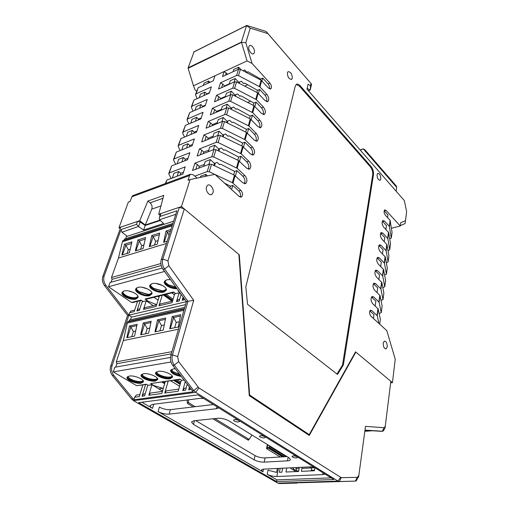 <?xml version="1.0" encoding="UTF-8"?>
<svg xmlns="http://www.w3.org/2000/svg" width="509" height="509" viewBox="0 0 509 509"><rect width="100%" height="100%" fill="white"/><g stroke="black" fill="none" stroke-linecap="round" stroke-linejoin="round"><path stroke-width="0.76" d="M120.226 228.668L118.972 227.727L128.363 202.048L130.158 201.392L131.818 196.83L132.715 195.634L133.593 195.31M196.614 91.308L194.941 89.654L193.471 85.767L214.97 75.796L213.341 80.785L198.128 87.771L195.59 94.33M369.852 310.859L371.697 310.509L370.393 310.223C369.146 311.896 369.311 313.881 370.889 316.172L386.802 330.634L395.232 359.195L392.439 382.628L390.651 382.844M392.439 382.628L355.549 351.846L309.23 434.629L249.633 395.041L239.294 254.831L181.465 206.571L190.073 179.556L188.025 180.301L189.552 175.529L190.398 174.288L193.274 174.772L197.028 178.093M195.214 406.691L188.54 402.644L188.381 399.839M251.955 435.036L249.168 439.407L214.817 418.576M385.898 229.476L386.446 225.576L382.666 221.517L384.448 221.046L389.302 226.276L390.117 220.384L385.288 215.135C383.926 213.017 383.722 211.273 384.67 209.905L385.968 210.332L400.252 225.996L400.672 222.738L405.508 220.683L406.634 211.649L404.35 200.61L306.952 89.081L308.098 84.214L310.535 85.76L310.204 90.042L311.546 84.15L267.899 33.594L250.243 28.167L245.802 42.654L252.05 63.447L269.935 83.069C271.609 85.429 271.908 87.351 270.826 88.833L268.561 88.121L261.111 80.212L240.375 69.351L238.53 69.218L222.509 76.573L224.106 71.559L214.97 75.796M310.535 85.76L311.031 83.597M310.197 90.048L308.352 90.678M307.137 88.299L309.917 90.042M261.69 80.651L259.94 86.905L266.862 94.369C268.949 97.27 269.306 99.656 267.944 101.514L265.151 100.687L257.579 92.797L236.558 81.924L234.687 81.784L218.539 89.024L220.537 82.763L222.764 84.087L224.558 85.932L229.343 83.788M258.165 93.236L256.371 99.643L263.414 107.075C265.545 110.008 265.902 112.432 264.476 114.347L261.658 113.545L253.959 105.694L232.645 94.808L230.755 94.661L214.474 101.768L216.516 95.355L218.781 96.678L220.601 98.517L225.423 96.411M254.557 106.127L252.718 112.693L259.883 120.099C262.059 123.057 262.409 125.519 260.932 127.492L258.082 126.728L250.25 118.902L228.63 108.016L226.715 107.857L210.306 114.83L212.399 108.258L214.696 109.581L216.554 111.414L221.409 109.346M250.861 119.341L248.977 126.067L256.262 133.441C258.483 136.431 258.827 138.938 257.293 140.961L254.417 140.236L246.451 132.448L224.514 121.556L222.579 121.39L206.037 128.217L208.181 121.486L210.516 122.809L212.399 124.629L217.298 122.605M247.069 132.881L245.134 139.784L252.547 147.114C254.824 150.136 255.162 152.687 253.558 154.768L250.657 154.081L242.551 146.344L220.295 135.445L218.336 135.273L201.653 141.947L203.861 135.038L206.228 136.361L208.143 138.174L213.08 136.196M243.175 146.77L241.196 153.852L248.742 161.137C251.071 164.191 251.401 166.787 249.734 168.937L246.801 168.282L238.556 160.589L215.962 149.703L213.984 149.519L197.168 156.028L199.426 148.94L201.825 150.257L203.785 152.064L208.76 150.13M239.192 161.022L237.156 168.282L244.835 175.522C247.221 178.602 247.539 181.249 245.802 183.463L242.85 182.852L234.452 175.211L211.521 164.331L209.517 164.14L192.561 170.47L194.877 163.198L197.314 164.515L199.305 166.309L204.325 164.426M190.073 179.556L214.855 174.352L239.16 196.442L241.603 196.913C243.086 195.042 242.831 192.835 240.833 190.283L232.358 182.667L234.452 175.211M371.697 310.509L377.239 315.745L378.174 308.938L372.671 303.676C370.781 300.902 370.571 298.522 372.041 296.531L373.638 296.906L379.103 302.206L380.019 295.538L374.592 290.219C372.734 287.477 372.518 285.135 373.937 283.195L375.534 283.596L380.929 288.947L381.826 282.425L376.469 277.042C374.649 274.332 374.42 272.029 375.795 270.139L377.392 270.559L382.711 275.967L383.589 269.579L378.308 264.146C376.52 261.461 376.285 259.196 377.614 257.357L379.211 257.796L384.46 263.255L385.319 257L380.108 251.51C378.352 248.85 378.117 246.623 379.396 244.829L380.993 245.293L386.172 250.803L387.018 244.676L381.871 239.141C380.147 236.507 379.905 234.312 381.139 232.562L382.736 233.046L387.852 238.606L388.679 232.594L383.595 227.014C381.903 224.405 381.655 222.248 382.851 220.543L384.448 221.046M287.394 72.717L288.018 71.686C290.722 71.731 292.141 73.926 292.268 78.265L291.638 79.315C288.934 79.27 287.521 77.069 287.394 72.717M377.048 174.651L377.697 173.384C379.631 173.474 380.668 175.319 380.815 178.926L380.159 180.211C378.225 180.116 377.188 178.265 377.048 174.651M383.213 343.181L384.225 341.17C386.172 341.138 387.177 342.996 387.228 346.731L386.21 348.767C384.257 348.792 383.258 346.928 383.213 343.181M206.469 186.911L207.545 185.308C210.071 183.278 214.289 189.011 213.01 192.688L211.922 194.323C209.415 196.353 205.159 190.601 206.469 186.911M337.512 374.433L247.533 304.287L245.822 286.828L295.258 86.167L296.276 84.449C297.421 83.75 298.732 84.208 300.221 85.817L371.118 166.564C372.938 168.956 373.721 171.635 373.466 174.6L343.384 364.908L337.512 374.433M248.876 46.605L249.499 45.625C251.427 43.895 255.378 49.697 254.315 52.669L253.686 53.668C251.777 55.398 247.794 49.583 248.876 46.605M343.384 364.908L342.532 365.029L336.977 374.013M296.251 84.469L299.438 86.142L370.367 166.806C372.187 169.198 372.97 171.87 372.715 174.829L342.532 365.029M382.666 221.517L382.329 221.205M387.852 238.606L389.703 249.76L390.505 243.817L388.679 232.594M389.302 226.276L391.3 238.04L389.703 238.88M387.565 217.61L387.947 214.9L384.155 210.758M400.252 225.996L391.478 228.248M390.117 220.384L392.045 232.378M389.703 249.76L388.036 250.702M386.172 250.803L388.081 261.925L386.337 262.752M384.46 263.255L386.426 274.23L384.594 275.051M382.711 275.967L384.734 286.783L382.819 287.598M380.929 288.947L383.003 299.597L380.993 300.405M379.103 302.206L381.241 312.679L379.129 313.474M400.297 225.672L405.062 223.572L405.508 220.683M229.953 188.069L230.482 186.186L232.766 185.403L238.829 190.951C240.553 192.962 240.98 194.992 240.102 197.04M233.676 174.841L234.636 171.431L236.901 170.623L242.85 176.216C244.988 178.793 245.465 181.287 244.275 183.698M237.792 160.22L238.683 157.052L240.922 156.225L246.77 161.849C248.837 164.369 249.327 166.806 248.239 169.153M241.8 145.975L242.628 143.035L244.848 142.183L250.593 147.845C252.598 150.308 253.094 152.687 252.095 154.978M245.707 132.079L246.471 129.369L248.678 128.497L254.322 134.185C256.262 136.597 256.771 138.919 255.855 141.152M249.518 118.533L250.224 116.033L252.413 115.142L257.961 120.862C259.838 123.216 260.353 125.481 259.514 127.67M253.24 105.325L253.889 103.022L256.052 102.112L261.511 107.857C263.325 110.16 263.853 112.374 263.089 114.512M256.867 92.428L257.459 90.322L259.609 89.399L264.979 95.164C266.735 97.41 267.263 99.579 266.57 101.673M260.411 79.843L260.64 79.029L262.771 78.093L268.065 83.877C269.363 85.512 269.834 87.166 269.477 88.846M243.016 70.732L244.759 69.943L246.935 72.284L248.036 71.788L260.64 79.029M238.657 83.012L238.855 82.356L241.374 81.23L243.588 83.571L244.695 83.082L257.459 90.322M234.776 95.896L235.031 95.03L237.576 93.93L239.822 96.258L240.942 95.781L253.889 103.022M230.793 109.104L231.118 108.023L233.682 106.941L235.966 109.263L237.092 108.792L250.224 116.033M226.709 122.644L227.103 121.339L229.686 120.277L232.015 122.593L233.147 122.128L246.471 129.369M222.522 136.539L222.987 134.993L225.595 133.956L227.962 136.253L229.107 135.801L242.628 143.035M218.221 150.791L218.768 148.997L221.396 147.979L223.807 150.27L224.959 149.831L238.683 157.052M213.812 165.419L214.435 163.364L217.082 162.371L219.538 164.649L220.709 164.216L234.636 171.431M239.707 81.974L239.294 83.342M235.89 94.661L235.419 96.226M231.983 107.66L231.449 109.435M227.975 120.983L227.377 122.974M223.865 134.643L223.197 136.87M219.653 148.653L218.908 151.122M215.332 163.026L214.512 165.749M239.294 254.831L238.918 254.933M181.465 206.571L158.693 214.283L160.023 215.358M159.934 220.136L145.281 224.997L151.752 209.123C152.522 206.718 151.968 204.624 150.091 202.849L162.969 198.287M118.972 227.727L139.752 220.69L145.281 224.997M209.969 82.331L208.677 81.02L204.122 83.12L203.371 85.366M165.323 183.564L166.857 180.059L182.884 174.078L185.238 166.863L169.274 172.933L171.66 165.889L187.566 159.737L189.863 152.706L174.014 158.942L176.343 152.07L192.128 145.759L194.368 138.893L178.64 145.288L180.911 138.588L196.582 132.124L198.764 125.43L183.157 131.965L185.371 125.424L200.928 118.82L203.059 112.285L187.56 118.966L189.723 112.578L205.165 105.834L207.246 99.459L191.861 106.266L193.974 100.031L209.301 93.16L211.337 86.937L196.067 93.866L198.128 87.771M172.373 178.004L173.932 173.346L178.723 171.539L180.714 173.283L183.482 172.246M171.1 178.474L168.842 173.995L169.274 172.933M174.014 158.942L173.575 160.017L175.675 164.337M178.64 145.288L178.201 146.382L180.148 150.549M183.157 131.965L182.706 133.078L184.525 137.093M187.56 118.966L187.108 120.086L188.807 123.967M191.861 106.266L191.409 107.399L192.994 111.147M196.067 93.866L195.609 95.011L197.091 98.631M168.784 173.359L171.66 165.889M173.531 159.374L176.343 152.07M178.156 145.733L180.911 138.588M182.674 132.416L185.371 125.424M187.077 119.418L189.723 112.578M191.384 106.731L193.974 100.031M259.94 86.905L238.479 75.599L236.621 75.459L220.537 82.763M214.747 174.377L209.256 171.787L207.239 171.597L194.826 176.139M237.156 168.282L213.755 156.969L211.763 156.778L194.877 163.198M241.196 153.852L218.145 142.526L216.172 142.348L199.426 148.94M245.134 139.784L222.42 128.459L220.473 128.287L203.861 135.038M248.977 126.067L226.588 114.741L224.66 114.582L208.181 121.486M252.718 112.693L230.647 101.367L228.745 101.215L212.399 108.258M256.371 99.643L234.611 88.324L232.734 88.178L216.516 95.355M224.558 183.17L230.482 186.186M252.05 63.447L247.056 60.915L224.106 71.559L227.599 74.238M233.084 71.718L233.79 69.428L238.632 67.194L240.891 69.618M237.932 69.491L238.632 67.194M261.97 80.956L262.771 78.093M235.412 175.936L236.901 170.623M203.746 166.29L205.222 161.531L210.351 159.591L214.435 163.364M208.887 164.375L210.351 159.591M198.726 168.167L199.305 166.309M195.819 169.249L197.314 164.515M215.027 174.511L232.358 182.667M200.298 177.406L200.661 176.241L205.827 174.364L207.526 175.891M205.21 176.375L205.827 174.364M231.601 189.571L232.766 185.403M239.504 161.315L240.922 156.225M208.264 151.733L209.67 147.19L214.753 145.205L218.768 148.997M213.36 149.761L214.753 145.205M203.282 153.661L203.785 152.064M200.4 154.774L201.825 150.257M243.487 147.069L244.848 142.183M212.667 137.545L214.009 133.218L219.048 131.182L222.987 134.993M217.718 135.521L219.048 131.182M207.723 139.523L208.143 138.174M204.866 140.662L206.228 136.361M247.368 133.186L248.678 128.497M216.955 123.712L218.234 119.59L223.235 117.509L227.103 121.339M221.969 121.645L223.235 117.509M212.049 125.736L212.399 124.629M209.218 126.906L210.516 122.809M251.153 119.64L252.413 115.142M221.135 110.23L222.357 106.305L227.313 104.18L231.118 108.023M226.111 108.118L227.313 104.18M216.274 112.292L216.554 111.414M213.462 113.488L214.696 109.581M254.85 106.432L256.052 102.112M225.22 97.073L226.378 93.338L231.296 91.175L235.031 95.03M230.144 94.922L231.296 91.175M220.397 99.185L220.601 98.517M217.604 100.4L218.781 96.678M229.196 84.24L230.303 80.683L235.177 78.481L238.855 82.356M234.089 82.051L235.177 78.481M224.412 86.39L224.558 85.932M221.644 87.631L222.764 84.087M258.451 93.541L259.609 89.399M225.589 75.16L226.308 72.882M193.471 85.767L188.056 68.047L194.037 51.854M245.802 42.654L241.489 42.387L247.056 60.915M241.47 42.107L188.114 67.818M250.243 28.167L246.521 25.641L241.463 41.897M246.68 25.463L266.099 31.456L311.546 84.15M267.899 33.594L266.099 31.456M158.693 214.283L163.745 195.38L147.871 201.055L150.091 202.849M139.752 220.69L147.871 201.055M392.973 351.534L393.883 354.62M378.9 323.45L377.239 315.745M373.415 318.469L373.95 314.664L369.833 310.891M380.338 319.226L379.695 324.176L380.338 319.226L378.174 308.938M375.165 305.998L375.852 301.124L371.513 297.078M381.235 312.583L382.119 306.011L380.019 295.538M382.997 299.502L383.869 293.063L381.826 282.425M384.728 286.688L385.574 280.376L383.589 269.579M386.42 274.128L387.254 267.944L385.319 257M388.074 261.823L388.895 255.766L387.018 244.676M377.048 292.567L377.71 287.871L373.409 283.761M378.893 279.416L379.529 274.892L375.267 270.724M380.7 266.538L381.311 262.18L377.086 257.961M382.469 253.927L383.061 249.728L378.868 245.459M384.206 241.578L384.772 237.531L380.617 233.205M180.116 175.115L180.714 173.283M177.177 176.209L178.723 171.539M177.138 163.771L178.621 159.336L183.374 157.478L185.333 159.228L188.082 158.159M184.818 160.799L185.333 159.228M181.898 161.932L183.374 157.478M181.777 149.894L183.195 145.663L187.916 143.754L189.838 145.523L192.561 144.429M189.405 146.846L189.838 145.523M186.51 148.004L187.916 143.754M186.307 136.361L187.662 132.321L192.345 130.374L194.234 132.143L196.938 131.023M193.878 133.237L194.234 132.143M191.002 134.421L192.345 130.374M190.729 123.153L192.014 119.303L196.665 117.312L198.523 119.087L201.208 117.948M198.236 119.959L198.523 119.087M195.386 121.167L196.665 117.312M195.042 110.256L196.27 106.585L200.883 104.555L202.716 106.343L205.381 105.178M202.499 106.998L202.716 106.343M199.668 108.232L200.883 104.555M199.254 97.664L200.425 94.171L205.006 92.104L206.807 93.898L209.447 92.708M206.654 94.343L206.807 93.898M203.848 95.603L205.006 92.104M207.927 83.272L208.677 81.02M187.318 402.797L188.54 402.644M247.234 439.56L249.168 439.407M249.633 395.041L249.238 395.092M309.23 434.629L308.155 434.718M297.091 456.789L297.631 457.438C296.709 458.215 295.016 458.094 292.56 457.057L292.013 456.408C292.942 455.625 294.635 455.752 297.091 456.789M264.642 436.588L265.265 437.346C264.33 438.185 262.593 438.052 260.054 436.957L259.418 436.194C260.36 435.354 262.097 435.488 264.642 436.588M238.848 420.529L239.548 421.388C238.606 422.266 236.831 422.133 234.229 420.994L233.516 420.122C234.464 419.244 236.24 419.384 238.848 420.529M218.781 407.9L216.401 408.727L169.153 414.129C165.463 414.326 161.773 413.48 158.095 411.596L262.937 471.849L261.435 470.214C261.524 469.578 262.402 469.209 264.076 469.107L310.185 466.861L313.798 467.071M158.095 411.596L159.387 407.117C163.045 409.013 166.723 409.86 170.407 409.643L213.36 404.528M139.86 394.57L136.31 395.067L134.669 397.236L133.886 399.781L193.102 391.758L172.71 365.392C170.579 362.332 169.968 358.94 170.878 355.218L186.434 301.678L163.052 269.426C160.952 266.252 160.354 262.962 161.27 259.558L176.935 210.796L160.055 216.459L159.368 217.33L159.495 219.742L175.802 214.327M381.349 431.32L364.959 430.29M131.786 317.043L128.904 315.135L187.961 301.322L172.443 354.938C171.533 358.667 172.15 362.064 174.282 365.125L193.802 390.581L195.672 392.318L337.919 481.1L339.344 481.52L355.371 481.113L298.541 482.786M276.597 481.578L333.809 479.529L197.861 394.876L138.664 402.657L276.597 481.578L276.921 479.885L267.193 474.299L268.014 470.201L276.603 472.403L277.367 468.458M133.886 399.781L113.73 375.267C111.63 372.423 111.077 369.248 112.069 365.742L129.725 312.679L131.017 310.961L132.385 310.636M297.479 483.066L279.403 483.55L277.92 483.156L133.504 400.678L131.64 399.075L112.355 375.496C110.262 372.658 109.709 369.489 110.701 365.99L127.568 315.446L128.904 315.135L105.808 285.205C103.741 282.26 103.2 279.174 104.192 275.948L121.047 229.553L136.482 224.374L138.62 226.41L140.153 222.007L145.192 225.493L160.322 220.486M127.295 236.284L121.893 232.231L121.047 229.553M187.159 399.998L187.344 403.344L193.261 406.92M212.87 418.78L248.367 440.247L248.888 439.432M150.212 405.488L150.149 405.698C150.066 406.513 150.855 407.41 152.509 408.383L141.826 402.244M136.31 395.067L137.996 394.831M318.863 470.227L319.347 470.526M302.142 467.249L301.43 471.334L314.409 470.749L314.912 467.765L301.945 468.388M280.154 468.325L279.39 472.32L281.852 472.212L282.616 468.204M286.739 468L285.988 472.021L298.586 471.461L299.311 467.389M195.666 420.574L255.047 455.606L254.156 459.831C257.204 461.402 260.557 462.166 264.216 462.134L265.074 457.903C261.422 457.947 258.082 457.184 255.047 455.606M265.074 457.903L287.031 456.586M150.149 405.698L152.401 404.426L199.732 398.394L203.645 398.477M254.156 459.831L193.503 424.423L191.441 422.063L193.91 420.758L217.623 418.283C221.6 418.105 225.36 418.964 228.897 420.873L288.997 457.795L290.467 459.512C290.372 460.27 289.386 460.709 287.496 460.836L264.216 462.134M325.168 474.153L322.712 474.623L276.832 476.494C273.288 476.488 270.075 475.756 267.193 474.299M276.921 479.885L331.111 477.856M145.568 384.562L142.036 396.218L144.569 395.868L147.725 385.383L151.956 384.753L148.813 395.277L161.811 393.482L165.247 381.591M151.956 384.753L162.498 391.097M148.813 395.277L150.441 393.082L152.115 392.846M142.036 396.218L143.665 394.036L145.199 393.769M134.669 397.236L139.243 396.6L142.787 384.982M295.824 471.582L290.085 467.841M311.432 467.936L309.726 466.88M311.642 468.064L311.164 470.895M162.244 295.233L158.961 305.769L172.042 302.677L174.708 293.846L179.136 292.764L176.489 301.621L179.174 300.984L181.14 294.374M179.136 292.764L180.911 294.056M176.489 301.621L177.736 299.839L179.085 299.515M163.3 294.972L172.023 301.194M158.961 305.769L160.233 304.007L161.588 303.682M140.268 300.666L136.889 310.986L139.345 310.407L142.138 301.843L146.255 300.832L143.474 309.427L156.11 306.443L159.4 295.933M146.255 300.832L153.228 305.674M143.474 309.427L144.76 307.69L146.121 307.366M355.371 352.164L355.848 352.094L390.836 381.292L385.109 427.547M127.568 315.446L104.479 285.574C102.411 282.635 101.87 279.556 102.863 276.33L120.792 227.109L137.506 221.453L136.482 224.374M355.848 352.094L309.262 435.45L249.276 395.678L238.88 254.487L184.303 208.938L179.384 207.278L161.048 213.487L159.368 217.33M140.153 222.007L137.506 221.453M179.384 207.278L162.785 259.119C161.875 262.529 162.473 265.825 164.579 269.007L187.961 301.322L193.719 300.329L177.692 356.535L178.614 361.619L198.949 387.966L341.265 477.671L357.254 477.366L358.845 475.4L365.487 426.357L384.028 427.738L385.383 426.211M121.893 232.231L138.62 226.41M138.702 226.645L143.633 230.03L145.192 225.493M143.633 230.03L163.643 223.496L159.495 219.742M189.386 387.094L188.661 389.767L189.882 387.743M185.231 381.693L182.795 390.581L185.569 390.199L187.191 384.238M168.174 381.152L164.751 393.075L178.22 391.211L181.223 380.376L183.908 379.969M182.795 390.581L184.379 388.316L186.039 388.081M164.751 393.075L166.354 390.848L168.021 390.613M170.712 380.77L179.588 386.267M184.303 208.938L167.938 260.799L168.835 265.73L193.719 300.329M364.985 430.08L382.265 431.244L383.162 431.066L384.982 428.19M357.254 477.366L355.371 481.113L356.23 480.903L358.724 476.227M183.119 297.103L182.184 300.278L183.946 298.242M129.725 312.679L134.166 311.629L137.564 301.334M136.889 310.986L138.174 309.256L139.816 308.969M141.337 300.405L143.086 301.608M360.27 150.13L363.261 148.851L365.087 150.689L364.94 149.818L363.693 149.086M396.097 185.766L396.67 187.337L396.142 191.212M361.32 149.5L360.156 149.996M372.098 430.767L364.813 431.339M180.167 379.339L150.6 383.576L179.868 379.154L181.694 380.306M163.402 387.973L162.842 388.265L154.036 385.65L150.6 383.576M161.926 382.094L164.592 383.691M146.668 384.397L136.654 385.682L113.272 371.888L114.799 367.263L170.477 357.426M115.766 367.091L116.892 363.674L116.3 361.835L123.324 340.578L127.32 323.05L127.683 321.955L128.974 321.255L129.381 320.021L184.773 307.385M130.482 319.773L131.347 317.145L185.575 304.624M148.202 385.313L146.369 384.219L136.654 385.682M113.272 371.888L170.992 361.988M154.036 385.65L153.559 385.72M158 371.36C163.065 370.336 173.327 374.503 172.506 377.207L169.974 378.798C164.891 379.765 154.742 375.655 155.55 372.919L158 371.36M181.21 376.456C174.714 375.248 171.158 373.282 170.534 370.552L173.136 368.885L175.293 368.758M129.191 376.068C134.02 375.082 144.302 379.262 143.43 381.82L141.171 383.207C136.323 384.142 126.156 380.019 127.008 377.436L129.191 376.068M143.36 373.752C148.304 372.747 158.579 376.921 157.733 379.555L155.34 381.037C150.378 381.985 140.217 377.869 141.05 375.209L143.36 373.752M157.745 379.383L155.506 380.465C150.689 381.381 140.808 377.5 141.209 374.809M141.909 374.198L141.636 374.745C140.847 377.277 150.499 381.19 155.22 380.287L157.491 378.511M157.504 378.588L155.099 379.568C151.116 379.746 147.336 378.76 143.767 376.615L141.858 374.261M155.099 379.568L156.995 379.027M155.48 379.364C151.3 379.549 147.33 378.518 143.57 376.266L142.049 374.891M172.519 377.042L170.14 378.212C165.19 379.154 155.302 375.26 155.709 372.499M156.435 371.85L156.142 372.442C155.372 375.044 165.018 378.957 169.847 378.034L172.252 376.126M172.265 376.24L169.694 377.303C165.756 377.493 162.002 376.545 158.439 374.459L156.358 371.939M169.694 377.303L171.705 376.73M170.076 377.099C165.934 377.303 161.996 376.304 158.242 374.102L156.575 372.639M180.682 375.769C174.721 374.522 171.393 372.639 170.693 370.119M180.536 375.578C174.714 374.319 171.584 372.486 171.132 370.068L171.45 369.419M179.792 374.611L173.614 372.232L171.348 369.547M179.562 374.306L173.423 371.882L171.59 370.323M143.449 381.642L141.343 382.641C136.647 383.544 126.779 379.676 127.167 377.048M127.842 376.482L127.594 376.978C126.779 379.44 136.444 383.36 141.05 382.469L143.207 380.815M143.214 380.853L140.961 381.756C136.946 381.922 133.148 380.91 129.572 378.715L127.816 376.514M140.961 381.756L142.749 381.247M141.349 381.553C137.125 381.731 133.135 380.662 129.375 378.359L127.982 377.08M162.842 388.265L158.77 388.851M116.892 363.674L171.266 353.863M116.3 361.835L171.902 351.674M123.324 340.578L178.424 329.24M127.32 323.05L183.927 310.305M151.179 321.217L143.258 322.967L140.681 334.82L148.634 333.166L151.179 321.217M165.673 318.01L157.497 319.817L154.984 331.843L163.204 330.131L165.673 318.01M180.65 314.696L172.201 316.566L169.764 328.763L178.258 326.994L180.65 314.696M137.137 324.322L129.471 326.014L126.83 337.709L134.529 336.105L137.137 324.322M127.683 321.955L184.264 309.154M128.974 321.255L184.398 308.683M141.235 334.706L144.671 323.902L143.258 322.967M145.58 333.802L147.216 328.604L149.716 328.07M150.893 322.534L144.671 323.902L147.216 328.604M155.538 331.728L158.903 320.778L157.497 319.817M159.883 330.818L161.487 325.556L164.254 324.965M165.4 319.347L158.903 320.778L161.487 325.556M170.311 328.649L173.607 317.546L172.201 316.566M174.657 327.745L176.229 322.407L179.276 321.752M180.383 316.057L173.607 317.546L176.229 322.407M127.384 337.594L130.877 326.937L129.471 326.014M131.729 336.684L133.39 331.563L135.642 331.079M136.851 325.62L130.877 326.937L133.39 331.563M173.989 292.325L146.452 299.139L145.084 299.037L173.531 291.994L175.739 293.598M156.664 304.675L148.475 301.392L145.084 299.037M153.96 297.281L158.07 300.176M168.345 298.369L168.867 297.848M164.681 295.754L165.298 295.296M141.432 300.38L132.887 302.492L131.513 302.403L108.506 286.752L110.014 282.514L162.199 268.033M111.051 282.228L112.082 279.326L111.503 277.507L118.457 258.031L122.421 241.769L122.777 240.763L124.05 240.235L124.457 239.103L172.869 223.457M125.634 238.721L126.404 236.57L173.588 221.224M178.818 291.173L177.959 290.893L178.513 290.754M179.359 291.924L177.959 290.893M143.182 301.589L140.968 300.062L131.513 302.403M108.506 286.752L164.528 271.456M148.475 301.392L147.432 301.646M152.096 283.64C157.128 282.062 167.404 286.834 166.297 290.181L163.885 292.102C158.84 293.604 148.666 288.896 149.767 285.511L152.096 283.64M176.998 288.66C171.45 289.182 163.408 284.849 164.324 281.776L166.793 279.772L170.388 279.543M124.094 291.008C128.892 289.494 139.186 294.272 138.041 297.434L135.884 299.107C131.067 300.558 120.875 295.844 122.014 292.643L124.094 291.008M137.869 287.381C142.787 285.835 153.069 290.614 151.943 293.865L149.665 295.659C144.734 297.135 134.548 292.421 135.668 289.131L137.869 287.381M151.968 293.75L149.831 295.131C144.982 296.588 134.968 292.039 135.82 288.724M136.876 287.75L136.247 288.724C135.184 291.854 144.861 296.34 149.544 294.934L151.714 293.229L151.682 292.363M151.746 293.006L149.773 294.227L147.756 294.457L139.326 292.007C137.36 290.734 136.406 289.481 136.444 288.247M147.756 294.457L150.511 293.986M148.049 294.323L139.192 291.746L136.876 289.748M147.788 289.048L142.043 287.261M166.316 290.073L164.051 291.568C159.082 293.05 149.054 288.488 149.92 285.091M151.02 284.047L150.346 285.097C149.302 288.317 158.967 292.796 163.764 291.358L166.055 289.538L166.01 288.609M166.087 289.322L163.987 290.652L161.773 290.887L153.737 288.616C151.567 287.28 150.505 285.943 150.543 284.601M161.773 290.887L164.763 290.391M162.059 290.754L153.603 288.368L151.027 286.217M162.479 285.479L155.76 283.437M176.623 288.145C169.484 287.477 165.431 285.205 164.471 281.337M176.458 287.916C169.548 287.261 165.699 285.072 164.903 281.35L165.629 280.217M175.929 287.191L168.651 285.135C166.252 283.736 165.069 282.304 165.101 280.834M175.821 287.038L168.536 284.894L165.641 282.584M170.617 279.855L169.987 279.511M138.06 297.301L136.056 298.592C131.328 300.011 121.314 295.481 122.166 292.255M123.178 291.345L122.586 292.242C121.505 295.29 131.188 299.776 135.769 298.395L137.818 296.798L137.805 295.996M137.85 296.569L135.998 297.701L134.147 297.918C131.042 297.867 128.122 296.995 125.399 295.309C123.611 294.094 122.745 292.917 122.79 291.784M134.147 297.918L136.705 297.466M134.452 297.784C131.188 297.727 128.122 296.811 125.252 295.035L123.172 293.171M133.453 292.471L128.853 291.008M112.082 279.326L161.232 265.533M111.503 277.507L160.876 263.541M118.457 258.031L166.43 243.48M122.421 241.769L172.106 225.831M145.619 237.512L137.92 239.955L135.356 250.937L143.086 248.577L145.619 237.512M159.711 233.039L151.765 235.559L149.264 246.687L157.249 244.25L159.711 233.039M170.929 229.483L166.055 231.029L163.624 242.303L167.162 241.221M131.965 241.845L124.495 244.212L121.874 255.06L129.369 252.769L131.965 241.845M122.777 240.763L172.443 224.781M124.05 240.235L172.487 224.634M135.941 250.759L139.307 241.005L137.92 239.955M140.535 249.353L141.801 245.637L143.907 244.988M145.25 239.128L139.307 241.005L141.801 245.637M149.85 246.509L153.152 236.634L151.765 235.559M154.437 245.109L155.678 241.349L158.044 240.617M159.349 234.674L153.152 236.634L155.678 241.349M164.203 242.125L167.442 232.123L166.055 231.029M170.381 231.194L167.442 232.123L169.09 235.209M122.465 254.875L125.882 245.236L124.495 244.212M127.059 253.476L128.351 249.804L130.209 249.225M131.583 243.436L125.882 245.236L128.351 249.804M267.479 448.213L267.257 447.863L269.051 447.379L269.503 448.085L267.053 448.244L266.531 448.486L266.824 448.83L280.249 456.993M286.815 456.452L285.498 456.675M267.766 444.745L267.053 448.244M296.174 467.542L295.971 468.674L296.677 470.965L294.272 469.521L292.98 469.578M292.516 467.72L294.272 469.521M235.094 175.637L233.007 183.094M377.023 315.402L377.958 308.594M378.887 301.862L379.809 295.195M380.713 288.597L381.616 282.075M382.507 275.617L383.385 269.223M384.257 262.899L385.122 256.638M385.975 250.441L386.821 244.307M387.654 238.237L388.482 232.225M373.466 174.6L372.715 174.829M300.221 85.817L299.438 86.142M371.118 166.564L370.367 166.806M385.968 210.332L384.206 210.815M165.718 183.418L166.857 180.059M238.53 69.218L236.621 75.459M209.517 164.14L207.239 171.597M213.984 149.519L211.763 156.778M218.336 135.273L216.172 142.348M222.579 121.39L220.473 128.287M226.715 107.857L224.66 114.582M230.755 94.661L228.745 101.215M234.687 81.784L232.734 88.178M269.935 83.069L268.065 83.877M236.513 167.855L238.556 160.589M240.566 153.419L242.551 146.344M244.517 139.351L246.451 132.448M248.367 125.634L250.25 118.902M252.12 112.26L253.959 105.694M255.779 99.204L257.579 92.797M259.355 86.466L261.111 80.212M244.835 175.522L242.85 176.216M209.256 171.787L211.521 164.331M213.755 156.969L215.962 149.703M218.145 142.526L220.295 135.445M222.42 128.459L224.514 121.556M226.588 114.741L228.63 108.016M230.647 101.367L232.645 94.808M234.611 88.324L236.558 81.924M238.479 75.599L240.375 69.351M240.833 190.283L238.829 190.951M248.742 161.137L246.77 161.849M252.547 147.114L250.593 147.845M256.262 133.441L254.322 134.185M259.883 120.099L257.961 120.862M263.414 107.075L261.511 107.857M266.862 94.369L264.979 95.164M241.489 42.387L188.126 68.282M246.521 25.641L193.719 52.033M189.552 175.529L131.818 196.83M160.92 205.941L151.752 209.123M389.5 226.645L390.308 220.753M371.761 297.281L373.638 296.906M391.294 237.938L392.083 232.11M373.676 283.984L375.534 283.596M375.547 270.966L377.392 270.559M377.385 258.222L379.211 257.796M379.18 245.732L380.993 245.293M380.942 233.504L382.736 233.046M262.937 471.849L263.484 469.152M216.401 408.727L216.891 406.723M169.153 414.129L170.407 409.643M152.509 408.383L153.718 404.261M278.385 468.407L276.832 476.494M323.005 472.804L322.712 474.623M193.503 424.423L194.476 420.701M288.164 457.279L287.496 460.836M110.701 365.99L112.069 365.742M104.479 285.574L105.808 285.205M102.863 276.33L104.192 275.948M161.27 259.558L162.785 259.119L167.938 260.799M161.048 213.487L160.055 216.459M198.949 387.966L195.672 392.318L133.504 400.678M340.553 477.455L337.919 481.1L277.92 483.156M188.661 389.767L191.174 389.423M279.403 483.55L280.745 483.505M337.842 481.571L339.344 481.52L341.265 477.671M384.028 427.738L382.265 431.244L380.853 431.358M198.02 387.094L193.802 390.581L192.224 390.791M131.64 399.075L133.021 398.884M112.355 375.496L113.73 375.267M172.71 365.392L174.282 365.125L178.614 361.619M177.692 356.535L172.443 354.938L170.878 355.218M168.835 265.73L164.579 269.007L163.052 269.426M182.184 300.278L184.945 299.623M396.67 187.337L363.261 148.851L361.295 149.512M173.607 380.331L180.116 384.378M180.434 383.213L175.382 380.064M180.752 382.074L177.113 379.803M180.326 383.621L174.765 380.153M164.719 383.423L164.222 383.5M164.859 382.933L163.179 381.903M163.516 294.915L172.233 301.15M157.987 296.283L159.056 297.04M171.813 292.866L174.434 294.762M164.801 294.596L172.761 300.297L164.795 294.603M173.092 299.209L166.188 294.259M172.678 300.577L164.445 294.686L172.678 300.577M282.61 456.853L268.504 448.244M269.503 448.085L283.736 456.783M268.924 445.464L269.509 446.508L269.051 447.379L284.359 456.745M270.514 446.438L269.509 446.508L285.816 456.509M267.619 445.464L268.128 444.974M299.107 468.528L295.971 468.674M314.511 470.157L311.26 470.303M298.688 470.876L296.677 470.965M310.127 90.074L308.429 90.767M253.686 53.668L253.202 53.89M291.638 79.315L291.18 79.512M380.159 180.211L379.739 180.339M386.21 348.767L385.523 348.869M211.922 194.323L210.847 194.686M247.597 102.443L250.593 101.176M244.644 86.11L247.679 84.774M259.724 79.487L260.621 79.092M270.826 88.833L270.394 89.018M241.603 196.913L240.827 197.168M249.734 168.937L248.914 169.223M253.558 154.768L252.801 155.048M257.293 140.961L256.587 141.228M260.932 127.492L260.271 127.746M264.476 114.347L263.866 114.589M267.944 101.514L267.371 101.749M245.802 183.463L244.918 183.762M246.642 25.482L193.789 51.905M190.398 174.288L132.715 195.634M381.241 312.679L382.125 306.106M383.003 299.597L383.875 293.159M384.734 286.783L385.58 280.472M386.426 274.23L387.26 268.046M388.081 261.925L388.901 255.862M389.709 249.862L390.511 243.919M391.3 238.04L392.089 232.212M186.148 388.068L184.379 388.316M178.805 389.099L166.354 390.848M162.409 391.402L150.441 393.082M145.18 393.82L143.665 394.036M358.845 475.4L358.559 477.175M179.652 299.381L177.736 299.839M184.016 298.344L183.425 298.484M172.526 301.08L160.233 304.007M156.6 304.872L144.76 307.69M139.848 308.855L138.174 309.256M134.675 310.089L131.017 310.961M396.517 186.249L364.94 149.818M143.767 376.615L143.57 376.266M158.439 374.459L158.242 374.102M173.614 372.232L173.423 371.882M129.572 378.715L129.375 378.359M171.749 292.879L174.415 294.813M149.767 285.511L149.869 285.193M164.324 281.776L164.432 281.432M164.903 281.35L165.011 281.025M157.924 296.302L159.037 297.091M267.346 444.491L266.538 448.454"/></g></svg>
